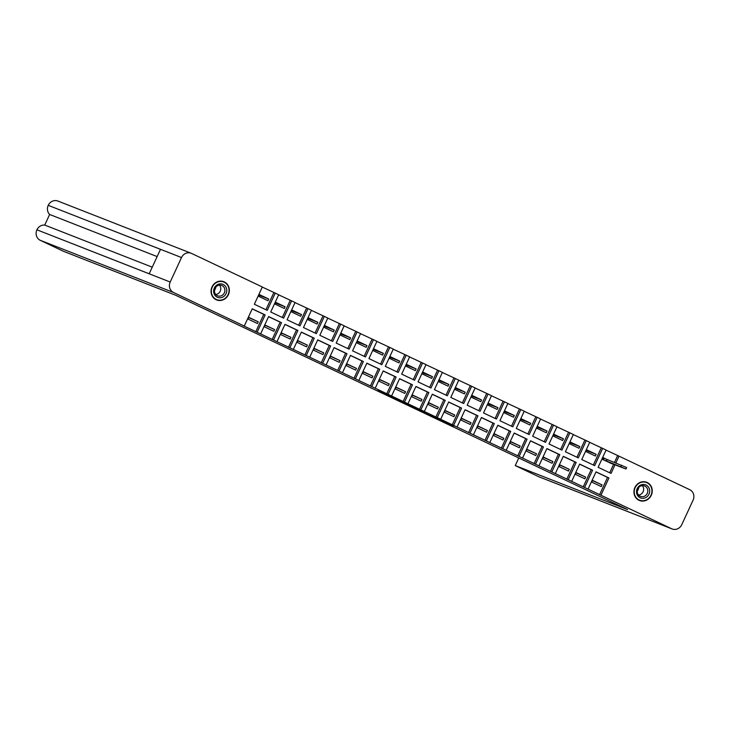 <?xml version="1.0" encoding="UTF-8"?>
<svg xmlns="http://www.w3.org/2000/svg" width="730" height="730" viewBox="0 0 730 730"><rect width="100%" height="100%" fill="white"/><g stroke="black" fill="none" stroke-linecap="round" stroke-linejoin="round"><path stroke-width="1.09" d="M428.026 414.494L444.059 422.086L453.978 425.964L438.164 418.463L442.827 420.854L428.026 414.494M216.089 299.702A9.791 9.052 111.4 0 0 216.627 299.939A9.791 9.052 111.4 0 0 228.508 294.409A9.791 9.052 111.4 0 0 224.302 281.935A9.791 9.052 111.4 0 0 223.763 281.698A9.791 9.052 111.4 0 0 211.882 287.228A9.791 9.052 111.4 0 0 216.089 299.702M214.465 290.567A9.791 9.052 111.4 0 0 215.825 287.118M638.987 500.278A9.791 9.052 111.4 0 0 639.517 500.506A9.791 9.052 111.4 0 0 651.406 494.986A9.791 9.052 111.4 0 0 647.2 482.503A9.791 9.052 111.4 0 0 646.661 482.274A9.791 9.052 111.4 0 0 634.781 487.795A9.791 9.052 111.4 0 0 638.987 500.278M637.363 491.135A9.791 9.052 111.4 0 0 638.714 487.686M379.372 391.134L395.979 398.452L378.094 389.993L392.685 397.001L379.372 391.134M244.276 326.054L173.548 292.511L40.259 240.307L63.401 251.275L175.674 295.258L627.526 509.567L515.261 465.585L538.402 476.562L671.682 528.766L242.898 325.516L244.276 326.054L252.251 308.799L265.154 314.922L257.179 332.177M418.144 408.982L408.216 405.104L424.267 412.742L436.02 417.441L418.144 408.982M404.247 403.243L416.127 407.997L406.455 403.389L388.196 395.605L404.283 403.152M265.154 314.922L263.776 314.384L255.801 331.639M258.228 321.82L257.444 323.527L247.999 319.046L248.784 317.34L258.228 321.82L248.693 317.532M252.206 308.89L263.776 314.384M273.549 339.943L281.524 322.687L268.622 316.565L260.647 333.82M281.524 322.687L280.147 322.149L272.171 339.404M274.599 329.586L273.814 331.292L264.37 326.812L265.154 325.105L274.599 329.586L265.063 325.297M268.576 316.656L280.147 322.149M289.92 347.708L297.895 330.453L284.992 324.33L277.017 341.585M297.895 330.453L296.517 329.905L288.542 347.17M290.969 337.351L290.184 339.058L280.74 334.577L281.524 332.871L290.969 337.351L281.433 333.062M284.946 324.421L296.517 329.905M306.29 355.474L314.265 338.209L301.362 332.095L293.387 349.351M314.265 338.209L312.887 337.671L304.912 354.935M307.339 345.107L306.554 346.823L297.11 342.343L297.895 340.636L307.339 345.107L297.803 340.828M301.317 332.187L312.887 337.671M322.66 363.239L330.635 345.974L317.732 339.851L309.757 357.116M330.635 345.974L329.257 345.436L321.282 362.691M323.709 352.873L322.925 354.588L313.48 350.108L314.265 348.392L323.709 352.873L314.174 348.593M317.687 339.952L329.257 345.436M339.03 370.995L347.005 353.74L334.103 347.617L326.127 364.881M347.005 353.74L345.628 353.201L337.652 370.457M340.08 360.638L339.295 362.345L329.851 357.864L330.635 356.158L340.08 360.638L330.544 356.359M334.057 347.717L345.628 353.201M355.401 378.76L363.376 361.505L350.473 355.382L342.498 372.638M363.376 361.505L361.998 360.967L354.023 378.222M356.45 368.404L355.665 370.11L346.221 365.63L347.005 363.923L356.45 368.404L346.914 364.124M350.427 355.474L361.998 360.967M371.771 386.526L379.746 369.27L366.843 363.148L358.868 380.403M379.746 369.27L378.368 368.732L370.393 385.988M372.82 376.169L372.035 377.875L362.591 373.395L363.376 371.689L372.82 376.169L363.284 371.88M366.798 363.239L378.368 368.732M388.141 394.291L396.116 377.036L383.213 370.913L375.238 388.168M396.116 377.036L394.738 376.498L386.763 393.753M389.19 383.934L388.406 385.641L378.961 381.16L379.746 379.454L389.19 383.934L379.655 379.646M383.168 371.004L394.738 376.498M404.511 402.057L412.487 384.801L399.584 378.678L391.608 395.934M412.487 384.801L411.109 384.254L403.133 401.518M405.561 391.7L404.776 393.406L395.332 388.926L396.116 387.219L405.561 391.7L396.025 387.411M399.538 378.77L411.109 384.254M420.882 409.822L428.857 392.558L415.954 386.444L407.979 403.699M428.857 392.558L427.479 392.019L419.504 409.284M421.931 399.456L421.146 401.171L411.702 396.691L412.487 394.985L421.931 399.456L412.395 395.176M415.908 386.535L427.479 392.019M437.252 417.587L445.227 400.323L432.324 394.2L424.349 411.464M445.227 400.323L443.849 399.784L435.874 417.04M438.301 407.221L437.516 408.937L428.072 404.457L428.857 402.741L438.301 407.221L428.765 402.942M432.279 394.3L443.849 399.784M453.622 425.344L461.597 408.088L448.695 401.965L440.719 419.23M461.597 408.088L460.219 407.55L452.244 424.805M454.671 414.987L453.887 416.693L444.442 412.213L445.227 410.506L454.671 414.987L445.136 410.707M448.649 402.066L460.219 407.55M469.992 433.109L477.967 415.854L465.065 409.731L457.089 426.986M477.967 415.854L476.59 415.315L468.614 432.571M471.042 422.752L470.257 424.459L460.812 419.978L461.597 418.272L471.042 422.752L461.506 418.473M465.019 409.822L476.59 415.315M486.363 440.874L494.338 423.619L481.435 417.496L473.46 434.751M494.338 423.619L492.96 423.081L484.985 440.336M487.412 430.517L486.627 432.224L477.183 427.743L477.967 426.037L487.412 430.517L477.876 426.229M481.389 417.587L492.96 423.081M502.733 448.64L510.708 431.384L497.805 425.262L489.83 442.517M510.708 431.384L509.33 430.846L501.355 448.101M503.782 438.283L502.997 439.989L493.553 435.509L494.338 433.802L503.782 438.283L494.246 433.994M497.76 425.353L509.33 430.846M519.103 456.405L527.078 439.15L514.176 433.027L506.2 450.282M527.078 439.15L525.7 438.602L517.725 455.867M520.152 446.048L519.368 447.755L509.923 443.274L510.708 441.568L520.152 446.048L510.617 441.76M514.13 433.118L525.7 438.602M535.473 464.171L543.448 446.906L530.546 440.792L522.57 458.048M543.448 446.906L542.071 446.368L534.095 463.632M536.523 453.804L535.738 455.52L526.293 451.04L527.078 449.333L536.523 453.804L526.987 449.525M530.5 440.884L542.071 446.368M551.843 471.936L559.819 454.671L546.916 448.548L538.941 465.813M559.819 454.671L558.441 454.133L550.466 471.388M552.893 461.57L552.108 463.285L542.664 458.805L543.448 457.089L552.893 461.57L543.357 457.29M546.87 448.649L558.441 454.133M568.214 479.692L576.189 462.437L563.286 456.314L555.311 473.578M576.189 462.437L574.811 461.898L566.836 479.154M569.263 469.335L568.478 471.042L559.034 466.561L559.819 464.855L569.263 469.335L559.727 465.056M563.241 456.414L574.811 461.898M584.584 487.458L592.559 470.202L579.657 464.079L571.681 481.335M592.559 470.202L591.181 469.664L583.206 486.919M585.633 477.101L584.849 478.807L575.404 474.327L576.189 472.62L585.633 477.101L576.098 472.821M579.611 464.171L591.181 469.664M600.954 495.223L608.93 477.967L596.027 471.845L588.052 489.1M608.93 477.967L607.552 477.429L599.576 494.685M602.004 484.866L601.219 486.572L591.774 482.092L592.559 480.386L602.004 484.866L592.468 480.577M595.981 471.936L607.552 477.429M40.259 240.307A8.03 7.428 -68.6 0 1 36.911 229.831L36.929 229.804A8.03 7.428 -68.6 0 1 44.74 225.068L49.64 214.474A8.03 7.428 -68.6 0 1 48.217 205.358L48.235 205.34A8.03 7.428 -68.6 0 1 57.88 201.042L191.16 253.246A8.03 7.428 111.4 0 0 181.514 257.544L48.235 205.34L160.49 249.341L149.194 273.777L36.929 229.804L170.2 282.035L181.514 257.544M515.261 465.585L518.774 457.984M671.682 528.766A8.03 7.428 111.4 0 0 672.12 528.958L538.84 476.754A8.03 7.428 -68.6 0 1 538.402 476.562M615.034 464.755L611.037 473.414L598.125 467.291L606.101 450.027L602.642 448.384L594.667 465.649L581.755 459.526L589.731 442.27L586.272 440.628L578.297 457.883L565.385 451.76L573.36 434.505L569.902 432.863L561.927 450.118L549.015 443.995L556.99 426.74L553.532 425.097L545.556 442.353L532.644 436.23L540.62 418.974L537.161 417.332L529.186 434.587L516.274 428.464L524.25 411.209L520.791 409.566L512.816 426.822L499.904 420.708L507.879 403.444L504.421 401.801L496.446 419.066L483.534 412.943L491.509 395.678L488.051 394.036L480.075 411.3L467.163 405.177L475.139 387.922L471.68 386.279L463.705 403.535L450.793 397.412L458.768 380.157L455.31 378.514L447.335 395.769L434.423 389.647L442.398 372.391L438.94 370.749L430.965 388.004L418.053 381.881L426.028 364.626L422.57 362.983L414.594 380.239L401.683 374.116L409.658 356.861L406.199 355.218L398.224 372.473L385.312 366.36L393.287 349.095L389.829 347.453L381.854 364.717L368.942 358.594L376.917 341.33L373.459 339.687L365.484 356.952L352.572 350.829L360.547 333.573L357.089 331.931L349.113 349.186L336.202 343.063L344.177 325.808L340.718 324.166L332.743 341.421L319.831 335.298L327.807 318.043L324.348 316.4L316.373 333.656L303.461 327.533L311.436 310.277L307.978 308.635L300.003 325.89L287.091 319.767L295.066 302.512L291.608 300.87L283.632 318.125L270.721 312.011L278.696 294.747L275.237 293.104L267.262 310.369L254.35 304.246L262.326 286.981L191.598 253.438A8.03 7.428 111.4 0 0 191.16 253.246M170.2 282.035A8.03 7.428 111.4 0 0 173.548 292.511M672.12 528.958A8.03 7.428 111.4 0 0 681.765 524.66L693.089 500.169A8.03 7.428 111.4 0 0 689.74 489.693L619.013 456.15L615.874 462.939M262.289 287.082L275.237 293.104M278.659 294.838L291.608 300.87M295.029 302.603L307.978 308.635M311.4 310.369L324.348 316.4M327.77 318.134L340.718 324.166M344.14 325.899L357.089 331.931M360.51 333.665L373.459 339.687M376.881 341.43L389.829 347.453M393.251 349.186L406.199 355.218M409.621 356.952L422.57 362.983M425.991 364.717L438.94 370.749M442.362 372.482L455.31 378.514M458.732 380.248L471.68 386.279M475.102 388.013L488.051 394.036M491.473 395.779L504.421 401.801M507.843 403.535L520.791 409.566M524.213 411.3L537.161 417.332M540.583 419.066L553.532 425.097M556.953 426.831L569.902 432.863M573.324 434.596L586.272 440.628M589.694 442.362L602.642 448.384M606.064 450.127L619.013 456.15M605.736 458.86L603.089 457.601L602.296 459.307L611.795 463.669M617.635 455.611L614.496 462.4M613.656 464.216L609.705 472.775M596.164 454.315L595.37 456.022L585.925 451.551L586.719 449.835L596.164 454.315L586.409 450.501M579.793 446.55L579 448.266L569.555 443.785L570.349 442.079L579.793 446.55L570.039 442.736M563.423 438.794L562.629 440.5L553.185 436.02L553.979 434.313L563.423 438.794L553.668 434.971M547.053 431.029L546.259 432.735L536.815 428.255L537.608 426.548L547.053 431.029L537.298 427.205M530.683 423.263L529.889 424.97L520.444 420.489L521.238 418.783L530.683 423.263L520.928 419.44M514.312 415.498L513.519 417.204L504.074 412.724L504.868 411.017L514.312 415.498L504.558 411.674M497.942 407.732L497.148 409.439L487.704 404.958L488.498 403.252L497.942 407.732L488.188 403.918M481.572 399.967L480.778 401.673L471.334 397.202L472.127 395.487L481.572 399.967L471.817 396.153M465.202 392.202L464.408 393.917L454.963 389.437L455.757 387.73L465.202 392.202L455.447 388.387M448.831 384.445L448.037 386.152L438.593 381.671L439.387 379.965L448.831 384.445L439.077 380.622M432.461 376.68L431.667 378.386L422.223 373.906L423.017 372.2L432.461 376.68L422.707 372.857M416.091 368.915L415.297 370.621L405.853 366.141L406.647 364.434L416.091 368.915L406.345 365.091M399.721 361.149L398.927 362.856L389.482 358.375L390.276 356.669L399.721 361.149L389.975 357.326M383.35 353.384L382.556 355.09L373.112 350.61L373.906 348.904L383.35 353.384L373.605 349.57M366.98 345.618L366.186 347.325L356.742 342.854L357.536 341.138L366.98 345.618L357.235 341.804M350.61 337.853L349.816 339.569L340.372 335.088L341.166 333.373L350.61 337.853L340.864 334.039M334.24 330.097L333.446 331.803L324.001 327.323L324.795 325.616L334.24 330.097L324.494 326.274M317.869 322.332L317.076 324.038L307.631 319.558L308.425 317.851L317.869 322.332L308.124 318.508M301.499 314.566L300.705 316.273L291.261 311.792L292.055 310.086L301.499 314.566L291.754 310.743M285.129 306.801L284.335 308.507L274.891 304.027L275.685 302.32L285.129 306.801L275.383 302.977M268.759 299.035L267.965 300.742L258.52 296.261L259.314 294.555L268.759 299.035L259.013 295.221M601.264 447.846L593.335 465.01M584.894 440.08L576.965 457.245M568.524 432.324L560.594 449.488M552.154 424.559L544.224 441.723M535.784 416.793L527.854 433.958M519.413 409.028L511.484 426.192M503.043 401.263L495.113 418.427M486.673 393.497L478.743 410.661M470.302 385.732L462.373 402.896M453.932 377.976L446.003 395.14M437.562 370.21L429.632 387.374M421.192 362.445L413.262 379.609M404.821 354.68L396.892 371.844M388.451 346.914L380.522 364.078M372.081 339.149L364.151 356.313M355.711 331.384L347.781 348.548M339.34 323.627L331.411 340.791M322.97 315.862L315.041 333.026M306.6 308.096L298.67 325.261M290.23 300.331L282.3 317.495M273.86 292.566L265.93 309.73M157.142 256.586L49.64 214.474M152.251 267.18L44.74 225.068M423.61 412.368L433.584 416.346L425.252 412.514L419.011 410.096L423.61 412.368M399.091 400.615L408.362 404.812L399.091 400.615L399.356 400.031M603.035 457.719L607.168 459.526L606.484 461.004L602.35 459.197M610.061 462.993L625.957 469.016L606.484 461.004M607.168 459.526L626.641 467.538L625.957 469.016M640.146 497.769A7.026 6.506 111.4 0 0 648.97 494.173A7.026 6.506 111.4 0 0 646.041 485.012A7.026 6.506 111.4 0 0 637.217 488.607A7.026 6.506 111.4 0 0 640.146 497.769M640.237 496.263A5.585 5.165 111.4 0 0 647.318 493.243A5.585 5.165 111.4 0 0 644.617 485.988A5.585 5.165 111.4 0 0 640.237 496.263M638.668 495.068A5.585 5.165 111.4 0 0 642.336 485.687M639.115 499.995A9.481 8.769 -68.6 0 1 635.045 487.914A9.481 8.769 -68.6 0 1 646.552 482.567A9.481 8.769 -68.6 0 1 647.063 482.795A9.481 8.769 -68.6 0 1 651.142 494.867A9.481 8.769 -68.6 0 1 639.635 500.214A9.481 8.769 -68.6 0 1 639.115 499.995M217.248 297.201A7.026 6.506 111.4 0 0 226.072 293.606A7.026 6.506 111.4 0 0 223.143 284.435A7.026 6.506 111.4 0 0 214.319 288.031A7.026 6.506 111.4 0 0 217.248 297.201M217.339 295.687A5.585 5.165 111.4 0 0 224.429 292.666A5.585 5.165 111.4 0 0 221.719 285.421A5.585 5.165 111.4 0 0 217.339 295.687M215.77 294.5A5.585 5.165 111.4 0 0 219.447 285.111M216.217 299.419A9.481 8.769 -68.6 0 1 212.147 287.337A9.481 8.769 -68.6 0 1 223.654 281.99A9.481 8.769 -68.6 0 1 224.165 282.218A9.481 8.769 -68.6 0 1 228.244 294.299A9.481 8.769 -68.6 0 1 216.737 299.647A9.481 8.769 -68.6 0 1 216.217 299.419M444.378 421.383L444.059 422.086M442.48 420.717L442.225 421.256M419.631 409.639L419.367 410.214M607.004 459.453L606.32 460.931M604.02 458.102L603.336 459.59M621.604 465.183L620.92 466.662M419.294 409.493L419.011 410.096M399.073 399.903L398.79 400.524M644.426 481.736L646.552 482.567M637.518 499.384L639.635 500.214M221.537 281.169L223.654 281.99M214.62 298.816L216.737 299.647"/></g></svg>
